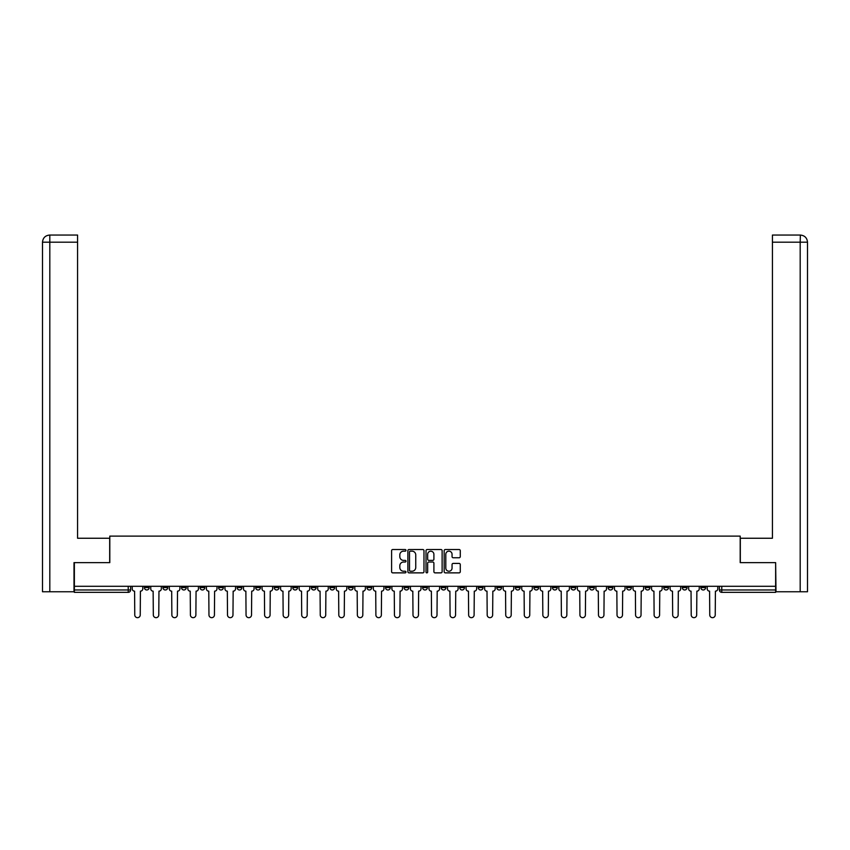 <?xml version="1.0" encoding="UTF-8"?>
<svg xmlns="http://www.w3.org/2000/svg" width="850" height="850" viewBox="0 0 850 850"><rect width="100%" height="100%" fill="white"/><g stroke="black" fill="none" stroke-linecap="round" stroke-linejoin="round"><path stroke-width="1.27" d="M405.981 550.343A0.818 0.818 0 0 0 405.163 549.525L392.764 549.525A1.169 1.169 0 0 0 391.595 550.694L391.595 571.699A1.169 1.169 0 0 0 392.764 572.868L405.163 572.868A0.818 0.818 0 0 0 405.981 572.05A0.818 0.818 0 0 0 405.163 571.232L403.559 571.232A3.729 3.729 0 0 1 399.819 567.503L399.819 565.749A3.729 3.729 0 0 1 403.559 562.02L405.163 562.02A0.818 0.818 0 0 0 405.981 561.202A0.818 0.818 0 0 0 405.163 560.384L403.559 560.384A3.729 3.729 0 0 1 399.819 556.644L399.819 554.901A3.729 3.729 0 0 1 403.559 551.161L405.163 551.161A0.818 0.818 0 0 0 405.981 550.343M645.203 586.287L645.203 587.594L649.963 587.594A2.38 2.38 0 0 1 647.583 589.974A2.38 2.38 0 0 1 645.203 587.594L645.203 586.287M626.652 586.287L626.652 587.594L631.412 587.594A2.38 2.38 0 0 1 629.032 589.974A2.38 2.38 0 0 1 626.652 587.594L626.652 586.287M515.366 586.287L515.366 587.594L520.115 587.594A2.38 2.38 0 0 1 517.746 589.974A2.38 2.38 0 0 1 515.366 587.594L515.366 586.287M496.814 586.287L496.814 587.594L501.574 587.594A2.38 2.38 0 0 1 499.194 589.974A2.38 2.38 0 0 1 496.814 587.594L496.814 586.287M478.263 586.287L478.263 587.594L483.023 587.594A2.38 2.38 0 0 1 480.643 589.974A2.38 2.38 0 0 1 478.263 587.594L478.263 586.287M441.171 586.287L441.171 587.594L445.931 587.594A2.38 2.38 0 0 1 443.551 589.974A2.38 2.38 0 0 1 441.171 587.594L441.171 586.287M404.069 587.594L404.069 586.287L404.069 587.594A2.38 2.38 0 0 0 406.449 589.974A2.38 2.38 0 0 1 404.069 587.594L408.829 587.594A2.38 2.38 0 0 1 406.449 589.974A2.38 2.38 0 0 0 408.829 587.594L408.829 586.287L408.829 587.594M385.528 587.594L385.528 586.287L385.528 587.594A2.38 2.38 0 0 0 387.908 589.974A2.38 2.38 0 0 1 385.528 587.594L390.277 587.594A2.38 2.38 0 0 1 387.908 589.974M366.977 587.594L366.977 586.287L366.977 587.594A2.38 2.38 0 0 0 369.357 589.974A2.38 2.38 0 0 1 366.977 587.594L371.737 587.594A2.38 2.38 0 0 1 369.357 589.974A2.38 2.38 0 0 0 371.737 587.594L371.737 586.287L371.737 587.594M348.426 586.287L348.426 587.594L353.186 587.594A2.38 2.38 0 0 1 350.806 589.974A2.38 2.38 0 0 1 348.426 587.594L348.426 586.287M329.885 586.287L329.885 587.594L334.634 587.594A2.38 2.38 0 0 1 332.254 589.974A2.38 2.38 0 0 1 329.885 587.594L329.885 586.287M311.334 586.287L311.334 587.594L316.083 587.594A2.38 2.38 0 0 1 313.714 589.974A2.38 2.38 0 0 1 311.334 587.594L311.334 586.287M292.783 587.594L292.783 586.287L292.783 587.594A2.38 2.38 0 0 0 295.163 589.974A2.38 2.38 0 0 1 292.783 587.594L297.543 587.594A2.38 2.38 0 0 1 295.163 589.974M255.691 587.594L255.691 586.287L255.691 587.594A2.38 2.38 0 0 0 258.06 589.974A2.38 2.38 0 0 1 255.691 587.594L260.44 587.594A2.38 2.38 0 0 1 258.06 589.974A2.38 2.38 0 0 0 260.44 587.594L260.44 586.287L260.44 587.594M237.139 587.594L237.139 586.287L237.139 587.594A2.38 2.38 0 0 0 239.519 589.974A2.38 2.38 0 0 1 237.139 587.594L241.899 587.594A2.38 2.38 0 0 1 239.519 589.974A2.38 2.38 0 0 0 241.899 587.594L241.899 586.287L241.899 587.594M218.588 587.594L218.588 586.287L218.588 587.594A2.38 2.38 0 0 0 220.968 589.974A2.38 2.38 0 0 1 218.588 587.594L223.348 587.594A2.38 2.38 0 0 1 220.968 589.974A2.38 2.38 0 0 0 223.348 587.594L223.348 586.287L223.348 587.594M200.037 587.594L200.037 586.287L200.037 587.594A2.38 2.38 0 0 0 202.417 589.974A2.38 2.38 0 0 1 200.037 587.594L204.797 587.594A2.38 2.38 0 0 1 202.417 589.974M181.496 587.594L181.496 586.287L181.496 587.594A2.38 2.38 0 0 0 183.876 589.974A2.38 2.38 0 0 1 181.496 587.594L186.246 587.594A2.38 2.38 0 0 1 183.876 589.974A2.38 2.38 0 0 0 186.246 587.594L186.246 586.287L186.246 587.594M162.945 587.594L162.945 586.287L162.945 587.594A2.38 2.38 0 0 0 165.325 589.974A2.38 2.38 0 0 1 162.945 587.594L167.705 587.594A2.38 2.38 0 0 1 165.325 589.974A2.38 2.38 0 0 0 167.705 587.594L167.705 586.287L167.705 587.594M459.106 557.759A1.169 1.169 0 0 0 460.275 556.591L460.275 550.694A1.169 1.169 0 0 0 459.106 549.525L445.336 549.525A1.169 1.169 0 0 0 444.168 550.694L444.168 571.699A1.169 1.169 0 0 0 445.336 572.868L459.106 572.868A1.169 1.169 0 0 0 460.275 571.699L460.275 564.581A1.169 1.169 0 0 0 459.106 563.412L453.209 563.412A1.169 1.169 0 0 0 452.051 564.581L452.051 568.119A3.124 3.124 0 0 1 448.928 571.232A3.124 3.124 0 0 1 445.804 568.119L445.804 554.285A3.124 3.124 0 0 1 448.928 551.161A3.124 3.124 0 0 1 452.051 554.285L452.051 556.591A1.169 1.169 0 0 0 453.209 557.759L459.106 557.759M49.81 591.759L42.5 591.759L42.5 242.197C42.925 237.862 45.305 235.482 49.629 235.057L77.573 235.057L77.573 242.197L49.81 242.197L49.81 591.759L74.003 591.759L74.003 562.626L109.799 562.626L109.799 536.116L740.201 536.116L740.201 562.626L775.636 562.626L775.636 586.287L74.364 586.287L74.364 589.974L130.602 589.974L130.602 586.287L130.602 589.974A2.38 2.38 0 0 1 128.222 592.354L74.364 592.354L74.364 589.974M74.364 562.626L74.364 586.287M423.98 550.694A1.169 1.169 0 0 0 422.811 549.525L409.041 549.525A1.169 1.169 0 0 0 407.873 550.694L407.873 571.699A1.169 1.169 0 0 0 409.041 572.868L422.811 572.868A1.169 1.169 0 0 0 423.98 571.699L423.98 550.694M427.189 549.525L440.959 549.525A1.169 1.169 0 0 1 442.127 550.694L442.127 571.699A1.169 1.169 0 0 1 440.959 572.868L435.062 572.868A1.169 1.169 0 0 1 433.904 571.699L433.904 563.189A1.169 1.169 0 0 0 432.735 562.02L428.825 562.02A1.169 1.169 0 0 0 427.656 563.189L427.656 572.05A0.818 0.818 0 0 1 426.838 572.868A0.818 0.818 0 0 1 426.02 572.05L426.02 550.694A1.169 1.169 0 0 1 427.189 549.525M719.398 586.287L719.398 589.974L775.636 589.974L775.636 592.354L721.778 592.354A2.38 2.38 0 0 1 719.398 589.974A2.38 2.38 0 0 0 721.778 592.354L721.778 586.287M775.636 586.287L775.636 589.974M705.606 586.287L705.606 587.594A2.38 2.38 0 0 1 703.226 589.974A2.38 2.38 0 0 1 700.846 587.594A2.38 2.38 0 0 0 703.226 589.974M700.846 586.287L700.846 587.594L705.606 587.594M687.055 586.287L687.055 587.594A2.38 2.38 0 0 1 684.675 589.974A2.38 2.38 0 0 1 682.295 587.594L687.055 587.594M682.295 586.287L682.295 587.594M668.504 586.287L668.504 587.594A2.38 2.38 0 0 1 666.124 589.974A2.38 2.38 0 0 1 663.754 587.594L668.504 587.594M663.754 586.287L663.754 587.594M649.963 586.287L649.963 587.594M631.412 586.287L631.412 587.594L631.412 586.287M612.861 586.287L612.861 587.594A2.38 2.38 0 0 1 610.481 589.974A2.38 2.38 0 0 1 608.101 587.594L612.861 587.594M608.101 586.287L608.101 587.594M594.309 586.287L594.309 587.594A2.38 2.38 0 0 1 591.94 589.974A2.38 2.38 0 0 1 589.56 587.594L594.309 587.594M589.56 586.287L589.56 587.594M575.769 586.287L575.769 587.594A2.38 2.38 0 0 1 573.389 589.974A2.38 2.38 0 0 1 571.009 587.594L575.769 587.594M571.009 586.287L571.009 587.594M557.218 586.287L557.218 587.594A2.38 2.38 0 0 1 554.838 589.974A2.38 2.38 0 0 1 552.457 587.594L557.218 587.594M552.457 586.287L552.457 587.594M538.666 586.287L538.666 587.594A2.38 2.38 0 0 1 536.286 589.974A2.38 2.38 0 0 1 533.917 587.594L538.666 587.594M533.917 586.287L533.917 587.594M520.115 586.287L520.115 587.594A2.38 2.38 0 0 1 517.746 589.974M501.574 586.287L501.574 587.594M483.023 587.594L483.023 586.287L483.023 587.594A2.38 2.38 0 0 1 480.643 589.974M464.472 586.287L464.472 587.594A2.38 2.38 0 0 1 462.092 589.974A2.38 2.38 0 0 1 459.723 587.594A2.38 2.38 0 0 0 462.092 589.974A2.38 2.38 0 0 0 464.472 587.594L459.723 587.594L459.723 586.287M445.931 587.594L445.931 586.287L445.931 587.594A2.38 2.38 0 0 1 443.551 589.974M427.38 586.287L427.38 587.594A2.38 2.38 0 0 1 425 589.974A2.38 2.38 0 0 1 422.62 587.594A2.38 2.38 0 0 0 425 589.974M422.62 586.287L422.62 587.594L427.38 587.594M390.277 586.287L390.277 587.594L390.277 586.287M353.186 587.594L353.186 586.287L353.186 587.594A2.38 2.38 0 0 1 350.806 589.974M334.634 587.594L334.634 586.287L334.634 587.594A2.38 2.38 0 0 1 332.254 589.974M316.083 587.594L316.083 586.287L316.083 587.594A2.38 2.38 0 0 1 313.714 589.974M297.543 586.287L297.543 587.594L297.543 586.287M278.991 587.594L278.991 586.287L278.991 587.594A2.38 2.38 0 0 1 276.611 589.974A2.38 2.38 0 0 1 274.231 587.594L278.991 587.594A2.38 2.38 0 0 1 276.611 589.974M274.231 586.287L274.231 587.594M204.797 586.287L204.797 587.594L204.797 586.287M149.154 586.287L149.154 587.594A2.38 2.38 0 0 1 146.774 589.974A2.38 2.38 0 0 1 144.394 587.594A2.38 2.38 0 0 0 146.774 589.974A2.38 2.38 0 0 0 149.154 587.594L149.154 586.287M144.394 586.287L144.394 587.594L149.154 587.594M128.222 586.287L128.222 592.354A2.38 2.38 0 0 0 130.602 589.974M410.327 551.161A0.818 0.818 0 0 0 409.509 551.979L409.509 570.424A0.818 0.818 0 0 0 410.327 571.232L412.016 571.232A3.729 3.729 0 0 0 415.746 567.503L415.746 554.901A3.729 3.729 0 0 0 412.016 551.161L410.327 551.161M433.904 554.338A3.124 3.124 0 0 0 430.78 551.225A3.124 3.124 0 0 0 427.656 554.338L427.656 559.215A1.169 1.169 0 0 0 428.825 560.384L432.735 560.384A1.169 1.169 0 0 0 433.904 559.215L433.904 554.338M132.207 588.784L132.207 586.287L132.207 588.784A2.38 2.38 48.4 0 0 134.587 591.164L134.768 614.943A2.731 2.731 48.4 0 0 137.498 617.674A2.731 2.731 48.4 0 0 140.239 614.943L140.409 591.164A2.38 2.38 48.4 0 0 142.789 588.784L142.789 586.287M134.587 591.164L134.768 614.943M140.239 614.943L140.409 591.164M150.758 588.784L150.758 586.287L150.758 588.784A2.38 2.38 48.4 0 0 153.138 591.164L153.319 614.943A2.731 2.731 48.4 0 0 156.049 617.674A2.731 2.731 48.4 0 0 158.78 614.943L158.961 591.164A2.38 2.38 48.4 0 0 161.341 588.784L161.341 586.287M169.309 588.784L169.309 586.287L169.309 588.784A2.38 2.38 48.4 0 0 171.689 591.164L171.859 614.943A2.731 2.731 48.4 0 0 174.601 617.674A2.731 2.731 48.4 0 0 177.331 614.943L177.512 591.164A2.38 2.38 48.4 0 0 179.892 588.784L179.892 586.287M109.682 562.626L109.682 538.252L77.573 538.252L77.573 242.197M49.81 235.057L49.81 242.197L42.5 242.197L42.5 520.413L42.5 242.197C42.914 237.862 45.294 235.482 49.629 235.057M740.318 562.626L740.318 538.252L772.427 538.252L772.427 235.057L800.36 235.057L800.19 242.197L772.427 242.197M807.5 520.413L807.5 242.197L807.5 591.759L775.997 591.759L775.636 562.626M800.19 591.759L800.19 242.197L807.5 242.197C807.075 237.862 804.695 235.482 800.371 235.057M153.138 591.164L153.319 614.943M158.78 614.943L158.961 591.164M171.689 591.164L171.859 614.943M177.331 614.943L177.512 591.164M187.85 588.784L187.85 586.287L187.85 588.784A2.38 2.38 48.4 0 0 190.23 591.164L190.411 614.943A2.731 2.731 48.4 0 0 193.141 617.674A2.731 2.731 48.4 0 0 195.883 614.943L196.063 591.164A2.38 2.38 48.4 0 0 198.433 588.784L198.433 586.287M206.401 588.784L206.401 586.287L206.401 588.784A2.38 2.38 48.4 0 0 208.781 591.164L208.962 614.943A2.731 2.731 48.4 0 0 211.692 617.674A2.731 2.731 48.4 0 0 214.434 614.943L214.604 591.164A2.38 2.38 48.4 0 0 216.984 588.784L216.984 586.287M224.952 588.784L224.952 586.287L224.952 588.784A2.38 2.38 48.4 0 0 227.333 591.164L227.502 614.943A2.731 2.731 48.4 0 0 230.244 617.674A2.731 2.731 48.4 0 0 232.974 614.943L233.155 591.164A2.38 2.38 48.4 0 0 235.535 588.784L235.535 586.287M190.23 591.164L190.411 614.943M195.883 614.943L196.063 591.164M208.781 591.164L208.962 614.943M214.434 614.943L214.604 591.164M227.333 591.164L227.502 614.943M232.974 614.943L233.155 591.164M243.504 588.784L243.504 586.287L243.504 588.784A2.38 2.38 48.4 0 0 245.873 591.164L246.054 614.943A2.731 2.731 48.4 0 0 248.795 617.674A2.731 2.731 48.4 0 0 251.526 614.943L251.706 591.164A2.38 2.38 48.4 0 0 254.086 588.784L254.086 586.287M262.044 588.784L262.044 586.287L262.044 588.784A2.38 2.38 48.4 0 0 264.424 591.164L264.605 614.943A2.731 2.731 48.4 0 0 267.336 617.674A2.731 2.731 48.4 0 0 270.077 614.943L270.247 591.164A2.38 2.38 48.4 0 0 272.627 588.784L272.627 586.287M280.596 588.784L280.596 586.287L280.596 588.784A2.38 2.38 48.4 0 0 282.976 591.164L283.156 614.943A2.731 2.731 48.4 0 0 285.887 617.674A2.731 2.731 48.4 0 0 288.618 614.943L288.798 591.164A2.38 2.38 48.4 0 0 291.178 588.784L291.178 586.287M299.147 588.784L299.147 586.287L299.147 588.784A2.38 2.38 48.4 0 0 301.527 591.164L301.697 614.943A2.731 2.731 48.4 0 0 304.438 617.674A2.731 2.731 48.4 0 0 307.169 614.943L307.349 591.164A2.38 2.38 48.4 0 0 309.729 588.784L309.729 586.287M317.698 588.784L317.698 586.287L317.698 588.784A2.38 2.38 48.4 0 0 320.067 591.164L320.248 614.943A2.731 2.731 48.4 0 0 322.989 617.674A2.731 2.731 48.4 0 0 325.72 614.943L325.901 591.164A2.38 2.38 48.4 0 0 328.27 588.784L328.27 586.287M336.239 588.784L336.239 586.287L336.239 588.784A2.38 2.38 48.4 0 0 338.619 591.164L338.799 614.943A2.731 2.731 48.4 0 0 341.53 617.674A2.731 2.731 48.4 0 0 344.271 614.943L344.441 591.164A2.38 2.38 48.4 0 0 346.821 588.784L346.821 586.287M354.79 588.784L354.79 586.287L354.79 588.784A2.38 2.38 48.4 0 0 357.17 591.164L357.351 614.943A2.731 2.731 48.4 0 0 360.081 617.674A2.731 2.731 48.4 0 0 362.812 614.943L362.993 591.164A2.38 2.38 48.4 0 0 365.373 588.784L365.373 586.287M373.341 588.784L373.341 586.287L373.341 588.784A2.38 2.38 48.4 0 0 375.721 591.164L375.891 614.943A2.731 2.731 48.4 0 0 378.632 617.674A2.731 2.731 48.4 0 0 381.363 614.943L381.544 591.164A2.38 2.38 48.4 0 0 383.924 588.784L383.924 586.287M391.882 588.784L391.882 586.287L391.882 588.784A2.38 2.38 48.4 0 0 394.262 591.164L394.442 614.943A2.731 2.731 48.4 0 0 397.173 617.674A2.731 2.731 48.4 0 0 399.914 614.943L400.095 591.164A2.38 2.38 48.4 0 0 402.464 588.784L402.464 586.287M410.433 588.784L410.433 586.287L410.433 588.784A2.38 2.38 48.4 0 0 412.813 591.164L412.994 614.943A2.731 2.731 48.4 0 0 415.724 617.674A2.731 2.731 48.4 0 0 418.466 614.943L418.636 591.164A2.38 2.38 48.4 0 0 421.016 588.784L421.016 586.287M428.984 588.784L428.984 586.287L428.984 588.784A2.38 2.38 48.4 0 0 431.364 591.164L431.534 614.943A2.731 2.731 48.4 0 0 434.276 617.674A2.731 2.731 48.4 0 0 437.006 614.943L437.187 591.164A2.38 2.38 48.4 0 0 439.567 588.784L439.567 586.287M447.536 588.784L447.536 586.287L447.536 588.784A2.38 2.38 48.4 0 0 449.905 591.164L450.086 614.943A2.731 2.731 48.4 0 0 452.827 617.674A2.731 2.731 48.4 0 0 455.558 614.943L455.738 591.164A2.38 2.38 48.4 0 0 458.118 588.784L458.118 586.287M466.076 588.784L466.076 586.287L466.076 588.784A2.38 2.38 48.4 0 0 468.456 591.164L468.637 614.943A2.731 2.731 48.4 0 0 471.368 617.674A2.731 2.731 48.4 0 0 474.109 614.943L474.279 591.164A2.38 2.38 48.4 0 0 476.659 588.784L476.659 586.287M484.627 588.784L484.627 586.287L484.627 588.784A2.38 2.38 48.4 0 0 487.007 591.164L487.188 614.943A2.731 2.731 48.4 0 0 489.919 617.674A2.731 2.731 48.4 0 0 492.649 614.943L492.83 591.164A2.38 2.38 48.4 0 0 495.21 588.784L495.21 586.287M503.179 588.784L503.179 586.287L503.179 588.784A2.38 2.38 48.4 0 0 505.559 591.164L505.729 614.943A2.731 2.731 48.4 0 0 508.47 617.674A2.731 2.731 48.4 0 0 511.201 614.943L511.381 591.164A2.38 2.38 48.4 0 0 513.761 588.784L513.761 586.287M521.73 588.784L521.73 586.287L521.73 588.784A2.38 2.38 48.4 0 0 524.099 591.164L524.28 614.943A2.731 2.731 48.4 0 0 527.011 617.674A2.731 2.731 48.4 0 0 529.752 614.943L529.933 591.164A2.38 2.38 48.4 0 0 532.302 588.784L532.302 586.287M251.526 614.943L251.706 591.164M245.873 591.164L246.054 614.943M270.077 614.943L270.247 591.164M264.424 591.164L264.605 614.943M288.618 614.943L288.798 591.164M282.976 591.164L283.156 614.943M307.169 614.943L307.349 591.164M301.527 591.164L301.697 614.943M325.72 614.943L325.901 591.164M320.067 591.164L320.248 614.943M344.271 614.943L344.441 591.164M338.619 591.164L338.799 614.943M362.812 614.943L362.993 591.164M357.17 591.164L357.351 614.943M381.363 614.943L381.544 591.164M375.721 591.164L375.891 614.943M399.914 614.943L400.095 591.164M394.262 591.164L394.442 614.943M418.466 614.943L418.636 591.164M412.813 591.164L412.994 614.943M437.006 614.943L437.187 591.164M431.364 591.164L431.534 614.943M455.558 614.943L455.738 591.164M449.905 591.164L450.086 614.943M474.109 614.943L474.279 591.164M468.456 591.164L468.637 614.943M492.649 614.943L492.83 591.164M487.007 591.164L487.188 614.943M511.201 614.943L511.381 591.164M505.559 591.164L505.729 614.943M529.752 614.943L529.933 591.164M524.099 591.164L524.28 614.943M540.271 588.784L540.271 586.287L540.271 588.784A2.38 2.38 48.4 0 0 542.651 591.164L542.831 614.943A2.731 2.731 48.4 0 0 545.562 617.674A2.731 2.731 48.4 0 0 548.303 614.943L548.473 591.164A2.38 2.38 48.4 0 0 550.853 588.784L550.853 586.287M558.822 588.784L558.822 586.287L558.822 588.784A2.38 2.38 48.4 0 0 561.202 591.164L561.383 614.943A2.731 2.731 48.4 0 0 564.113 617.674A2.731 2.731 48.4 0 0 566.844 614.943L567.024 591.164A2.38 2.38 48.4 0 0 569.404 588.784L569.404 586.287M577.373 588.784L577.373 586.287L577.373 588.784A2.38 2.38 48.4 0 0 579.753 591.164L579.923 614.943A2.731 2.731 48.4 0 0 582.664 617.674A2.731 2.731 48.4 0 0 585.395 614.943L585.576 591.164A2.38 2.38 48.4 0 0 587.956 588.784L587.956 586.287M595.914 588.784L595.914 586.287L595.914 588.784A2.38 2.38 48.4 0 0 598.294 591.164L598.474 614.943A2.731 2.731 48.4 0 0 601.205 617.674A2.731 2.731 48.4 0 0 603.946 614.943L604.127 591.164A2.38 2.38 48.4 0 0 606.496 588.784L606.496 586.287M542.651 591.164L542.831 614.943M548.303 614.943L548.473 591.164M561.202 591.164L561.383 614.943M566.844 614.943L567.024 591.164M579.753 591.164L579.923 614.943M585.395 614.943L585.576 591.164M598.294 591.164L598.474 614.943M603.946 614.943L604.127 591.164M614.465 588.784L614.465 586.287L614.465 588.784A2.38 2.38 48.4 0 0 616.845 591.164L617.026 614.943A2.731 2.731 48.4 0 0 619.756 617.674A2.731 2.731 48.4 0 0 622.497 614.943L622.668 591.164A2.38 2.38 48.4 0 0 625.048 588.784L625.048 586.287M616.845 591.164L617.026 614.943M622.497 614.943L622.668 591.164M633.016 588.784L633.016 586.287L633.016 588.784A2.38 2.38 48.4 0 0 635.396 591.164L635.566 614.943A2.731 2.731 48.4 0 0 638.308 617.674A2.731 2.731 48.4 0 0 641.038 614.943L641.219 591.164A2.38 2.38 48.4 0 0 643.599 588.784L643.599 586.287M635.396 591.164L635.566 614.943M641.038 614.943L641.219 591.164M651.567 588.784L651.567 586.287L651.567 588.784A2.38 2.38 48.4 0 0 653.937 591.164L654.117 614.943A2.731 2.731 48.4 0 0 656.859 617.674A2.731 2.731 48.4 0 0 659.589 614.943L659.77 591.164A2.38 2.38 48.4 0 0 662.15 588.784L662.15 586.287M653.937 591.164L654.117 614.943M659.589 614.943L659.77 591.164M670.108 588.784L670.108 586.287L670.108 588.784A2.38 2.38 48.4 0 0 672.488 591.164L672.669 614.943A2.731 2.731 48.4 0 0 675.399 617.674A2.731 2.731 48.4 0 0 678.141 614.943L678.311 591.164A2.38 2.38 48.4 0 0 680.691 588.784L680.691 586.287M672.488 591.164L672.669 614.943M678.141 614.943L678.311 591.164M688.659 588.784L688.659 586.287L688.659 588.784A2.38 2.38 48.4 0 0 691.039 591.164L691.22 614.943A2.731 2.731 48.4 0 0 693.951 617.674A2.731 2.731 48.4 0 0 696.681 614.943L696.862 591.164A2.38 2.38 48.4 0 0 699.242 588.784L699.242 586.287M691.039 591.164L691.22 614.943M696.681 614.943L696.862 591.164M707.211 588.784L707.211 586.287L707.211 588.784A2.38 2.38 48.4 0 0 709.591 591.164L709.761 614.943A2.731 2.731 48.4 0 0 712.502 617.674A2.731 2.731 48.4 0 0 715.232 614.943L715.413 591.164A2.38 2.38 48.4 0 0 717.793 588.784L717.793 586.287M709.591 591.164L709.761 614.943M715.232 614.943L715.413 591.164M42.5 242.197L42.5 520.413"/></g></svg>
